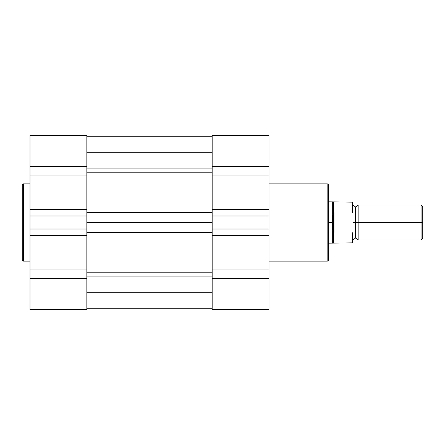 <?xml version="1.0" encoding="UTF-8"?>
<svg xmlns="http://www.w3.org/2000/svg" width="445" height="445" viewBox="0 0 445 445"><rect width="100%" height="100%" fill="white"/><g stroke="black" fill="none" stroke-linecap="round" stroke-linejoin="round"><path stroke-width="0.67" d="M22.25 185.165L22.25 259.836A1.29 1.29 0 0 0 23.541 261.132L23.541 183.868A1.29 1.29 0 0 0 22.25 185.165L22.25 259.836A1.29 1.29 0 0 0 23.541 261.132L30.004 261.132L23.541 261.132L23.541 183.868L30.004 183.868L23.541 183.868A1.29 1.29 0 0 0 22.25 185.165M30.004 135.642L30.004 269.025L86.847 269.025L86.847 309.703L30.004 309.703L86.847 309.703L86.847 135.642M30.004 269.025L30.004 309.703L30.004 269.025L86.847 269.025L86.847 235.466L30.004 235.466L30.004 269.025M30.004 215.981L86.847 215.981L86.847 229.019L30.004 229.019L30.004 215.981L86.847 215.981L86.847 175.975L30.004 175.975L30.004 209.534L86.847 209.534L30.004 209.534L30.004 215.981M86.847 166.502L86.847 135.297L30.004 135.297L30.004 166.502L86.847 166.502L86.847 175.975L30.004 175.975L30.004 166.502L86.847 166.502M86.847 278.498L30.004 278.498L86.847 278.498M30.004 235.466L30.004 229.019L86.847 229.019L86.847 235.466L30.004 235.466M86.847 136.265L212.165 136.265L86.847 136.265M212.165 292.727L86.847 292.727L212.165 292.727M86.847 276.123L212.165 276.123L86.847 276.123M86.847 272.779L212.165 272.779L86.847 272.779M212.165 232.429L86.847 232.429L212.165 232.429M86.847 222.5L212.165 222.5L86.847 222.5M86.847 212.571L212.165 212.571L86.847 212.571M212.165 172.221L86.847 172.221L212.165 172.221M86.847 168.878L212.165 168.878L86.847 168.878M86.847 152.273L212.165 152.273L86.847 152.273M328.438 259.836L328.438 185.165A1.29 1.29 0 0 0 327.147 183.868L327.147 261.132A1.29 1.29 0 0 0 328.438 259.836L328.438 185.165A1.29 1.29 0 0 0 327.147 183.868L269.008 183.868L327.147 183.868L327.147 261.132L269.008 261.132L327.147 261.132A1.29 1.29 0 0 0 328.438 259.836M269.008 309.358L269.008 175.975L212.165 175.975L212.165 135.297L269.008 135.297L212.165 135.297L212.165 309.358M269.008 175.975L269.008 135.297L269.008 175.975L212.165 175.975L212.165 209.534L269.008 209.534L269.008 175.975M269.008 229.019L212.165 229.019L212.165 215.981L269.008 215.981L269.008 229.019L212.165 229.019L212.165 269.025L269.008 269.025L269.008 235.466L212.165 235.466L269.008 235.466L269.008 229.019M269.008 278.498L212.165 278.498L212.165 309.703L269.008 309.703L269.008 278.498L212.165 278.498L212.165 269.025L269.008 269.025L269.008 278.498M212.165 166.502L269.008 166.502L212.165 166.502M212.165 215.981L212.165 209.534L269.008 209.534L269.008 215.981L212.165 215.981M422.75 206.736L421.07 205.062L358.153 205.062L358.153 222.5L358.153 205.062L358.153 222.5L355.572 222.5L355.572 206.997L355.572 238.003L355.572 222.5L358.153 222.5L358.153 239.938L358.153 222.5L421.07 222.5L421.07 205.062L421.07 222.5L422.75 222.5L422.75 206.736L422.75 222.5L421.07 222.5L421.07 239.938L421.07 222.5L358.153 222.5L358.153 239.938L355.572 238.003L352.985 239.938M352.985 222.5L355.572 222.5L355.572 238.003L355.572 222.5L352.985 222.5L352.985 213.339L352.34 212.02L352.34 202.152L352.34 212.02L333.995 212.02L352.34 212.02L352.985 213.339L352.985 202.798L352.985 222.5M332.315 222.5L332.315 201.83L332.315 222.5L328.438 222.5L332.315 222.5L332.604 217.483L333.605 212.126L333.995 212.02L333.995 232.98L333.605 232.874L332.604 227.517L332.315 222.5L332.315 243.17L332.315 222.5L332.604 227.517L333.439 232.157L333.439 242.848L333.439 232.157L333.995 232.98L352.34 232.98L333.995 232.98L333.995 212.02L333.605 212.126L333.605 232.874L333.439 202.152L333.439 212.844L332.604 217.483L332.315 222.5M352.34 232.98L352.34 242.848L352.585 232.891M352.729 232.724L352.868 232.44M352.985 229.175L352.985 232.19M352.985 242.019L352.985 231.661L352.985 242.202L352.34 242.848L328.438 243.17M355.572 222.5L355.572 206.997L355.572 222.5M422.75 238.264L422.75 222.5L422.75 238.264L421.07 239.938L358.153 239.938M352.868 212.554L352.679 212.209M86.847 308.735L212.165 308.735M358.153 205.062L355.572 206.997L352.985 205.062M352.985 202.798L352.34 202.152L328.438 201.83"/></g></svg>
